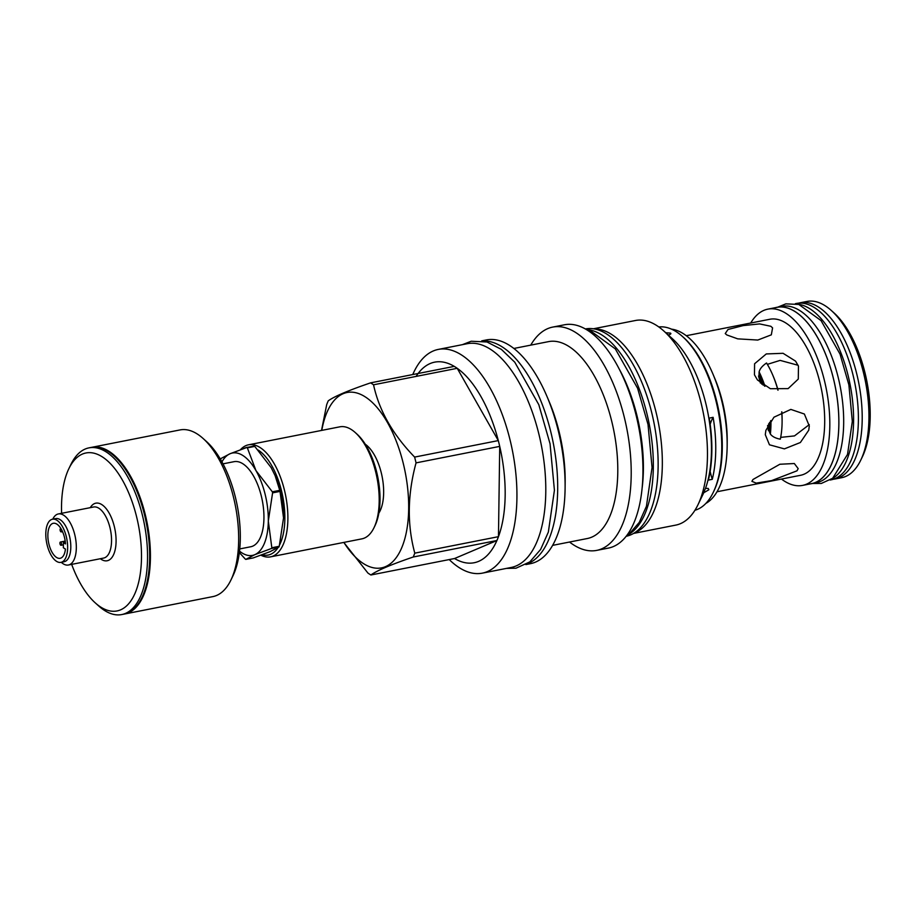 <?xml version="1.0" encoding="UTF-8"?>
<svg xmlns="http://www.w3.org/2000/svg" width="916" height="916" viewBox="0 0 916 916"><rect width="100%" height="100%" fill="white"/><g stroke="black" fill="none" stroke-linecap="round" stroke-linejoin="round"><path stroke-width="1.37" d="M795.397 303.665L796.382 303.471A89.871 41.918 -101.1 0 1 858.384 420.696A89.871 41.918 78.9 0 1 831.121 479.824L830.148 480.018M797.847 304.192A89.871 41.918 -101.1 0 1 853.575 421.646A89.871 41.918 78.9 0 1 832.209 478.61M811.61 483.671A89.871 41.918 78.9 0 0 838.873 424.543A89.871 41.918 -101.1 0 0 776.871 307.318L781.669 306.368A89.871 41.918 -101.1 0 1 843.67 423.593A89.871 41.918 78.9 0 1 816.419 482.721L811.61 483.671A89.871 41.918 78.9 0 1 810.156 483.9M776.871 307.318A89.871 41.918 -101.1 0 0 775.428 307.65M767.837 309.15L776.883 307.364A89.814 41.884 78.9 0 1 838.838 424.52A89.814 41.884 78.9 0 1 811.599 483.614L802.565 485.4A89.814 41.884 -101.1 0 0 829.804 426.306A89.814 41.884 -101.1 0 0 767.837 309.15A89.814 41.884 -101.1 0 0 750.719 323.016M781.462 479.057A89.814 41.884 -101.1 0 0 802.565 485.4M717.033 491.755L800.573 475.29A79.52 37.087 78.9 0 0 824.022 406.75A79.52 37.087 78.9 0 0 786.237 323.256A79.52 37.087 -101.1 0 0 769.829 319.26L686.29 335.714M726.846 334.958L725.243 333.561L727.991 329.474L743.151 325.604L759.593 323.909L770.848 326.291L772.589 327.894L771.318 334.844L757.795 340.054L737.712 338.851L726.846 334.958M671.508 329.153A89.814 41.884 -101.1 0 1 683.714 333.905A89.814 41.884 78.9 0 1 713.003 374.197L714.675 378.148A79.52 37.087 78.9 0 1 727.201 441.73L727.155 446.012A89.814 41.884 78.9 0 1 705.835 503.434M765.295 434.676L765.879 430.383L773.963 417.204L790.84 409.406L804.374 414.021L809.297 426.009L808.748 430.188L800.378 442.508L784.394 448.874L769.463 444.798L765.295 434.676M754.463 374.816L754.589 363.755L766.268 353.942L783.077 353.301L795.569 361.133L798.466 366.148L798.283 379.064L788.126 388.613L770.367 388.705L757.463 379.968L754.463 374.816M752.998 479.48L779.86 464.252L794.332 463.53L798.191 468.649L797 470.813L771.673 480.591L756.215 483.121L751.899 481.335L752.998 479.48M713.003 374.197A89.814 41.884 78.9 0 1 727.155 446.012M694.935 510.269A93.478 43.59 -101.1 0 0 713.243 492.407L713.908 491.022A92.035 42.926 -101.1 0 0 683.68 337.569L682.534 336.55A93.478 43.59 -101.1 0 0 676.558 331.924A93.478 43.59 -101.1 0 0 658.833 326.966M713.243 492.407A93.478 43.59 -101.1 0 0 682.534 336.55M593.293 328.81L635.532 320.486A104.275 48.628 -101.1 0 1 657.035 325.741A104.275 48.628 78.9 0 1 663.711 330.905L672.252 338.577A93.478 43.59 78.9 0 1 705.503 488.354L708.251 488.457L708.858 489.774L703.728 492.774A93.478 43.59 78.9 0 1 702.961 494.434L697.969 504.762A104.275 48.628 78.9 0 1 675.836 525.097L633.609 533.41M665.726 332.714L670.478 333.115L670.661 333.951M670.478 333.115C671.439 333.699 670.604 334.363 667.97 335.119M713.129 417.33L709.236 418.097A93.478 43.59 -101.1 0 1 708.377 480.099L712.27 479.331A93.478 43.59 -101.1 0 0 713.129 417.33A55.372 25.831 78.9 0 0 710.175 424.245M663.711 330.905A104.275 48.628 78.9 0 1 697.969 504.762M703.568 492.831L705.503 488.354M710.152 471.442A55.372 25.831 -101.1 0 0 712.27 479.331M634.399 532.929A104.275 48.628 78.9 0 0 661.031 440.092A104.275 48.628 78.9 0 0 611.911 334.626A104.275 48.628 -101.1 0 0 594.221 328.959M585.347 328.959A105.661 49.281 -101.1 0 1 658.123 466.794A105.661 49.281 78.9 0 1 626.189 536.284M588.083 329.703A105.661 49.281 -101.1 0 1 653.314 467.744A105.661 49.281 78.9 0 1 628.445 534.566M618.54 367.831A105.603 49.246 78.9 0 1 642.173 487.736M552.703 327.092A113.79 53.071 -101.1 0 1 576.187 332.829A113.79 53.071 78.9 0 1 630.242 452.309A113.79 53.071 78.9 0 1 596.694 550.39L608.43 548.089A113.79 53.071 -101.1 0 0 641.979 449.996A113.79 53.071 -101.1 0 0 587.912 330.516A113.79 53.071 -101.1 0 0 564.428 324.791L552.703 327.092A113.79 53.071 -101.1 0 0 530.742 345.137M569.534 542.032A113.79 53.071 -101.1 0 0 573.221 544.665A113.79 53.071 78.9 0 0 596.694 550.39M513.853 348.469L548.57 341.622A100.336 46.796 -101.1 0 1 569.26 346.683A100.336 46.796 78.9 0 1 616.937 452.035A100.336 46.796 78.9 0 1 587.351 538.516L552.646 545.364M521.513 355.465L522.967 357.022M547.138 396.823A114.019 53.174 78.9 0 1 565.103 487.988L565.161 482.297A100.336 46.796 78.9 0 0 549.36 402.067L547.138 396.823A114.019 53.174 78.9 0 0 509.96 345.675A114.019 53.174 -101.1 0 0 486.442 339.928L481.759 340.844M565.103 487.988A114.019 53.174 78.9 0 1 530.513 563.661L525.841 564.577M482.48 340.958A114.019 53.174 -101.1 0 1 502.552 347.13A114.019 53.174 78.9 0 1 556.356 463.21A114.019 53.174 78.9 0 1 526.471 564.21M482.366 573.141A114.019 53.174 78.9 0 0 515.971 474.877A114.019 53.174 78.9 0 0 461.801 355.156A114.019 53.174 -101.1 0 0 438.283 349.42L467.114 343.729A114.019 53.174 -101.1 0 1 545.776 492.453A114.019 53.174 78.9 0 1 511.197 567.462L482.366 573.141A114.019 53.174 78.9 0 1 458.836 567.405A114.019 53.174 -101.1 0 1 449.218 559.573M438.283 349.42A114.019 53.174 -101.1 0 0 412.761 374.552M370.579 382.865L454.256 366.377A102.226 47.678 -101.1 0 1 455.744 367.305A102.226 47.678 78.9 0 1 457.221 368.312L373.545 384.8A102.226 47.678 -101.1 0 0 372.068 383.793A102.226 47.678 -101.1 0 0 370.579 382.865C348.32 390.468 334.203 396.456 328.237 400.853A102.226 47.678 -101.1 0 0 326.68 404.712L321.516 430.44M414.627 457.084L498.304 440.596A102.226 47.678 -101.1 0 0 457.221 368.312L498.304 440.596A102.226 47.678 78.9 0 1 499.724 446.39L416.047 462.878A102.226 47.678 -101.1 0 0 414.627 457.084C392.792 434.596 379.098 410.494 373.545 384.8M414.788 553.149L498.464 536.673A102.226 47.678 -101.1 0 0 499.724 446.39L498.464 536.673A102.226 47.678 78.9 0 1 496.907 540.52L413.231 557.008A102.226 47.678 -101.1 0 0 414.788 553.149C407.059 524.662 407.483 494.571 416.047 462.878M454.565 558.52A102.226 47.678 -101.1 0 0 496.907 540.52L454.565 558.52L370.888 574.996C376.865 570.611 390.972 564.611 413.231 557.008M343.798 542.432L367.923 573.061A102.226 47.678 -101.1 0 0 369.411 574.069A102.226 47.678 -101.1 0 0 370.888 574.996M343.866 542.409A89.379 41.678 -101.1 0 0 363.137 563.386A89.379 41.678 -101.1 0 0 408.673 509.09A89.379 41.678 -101.1 0 0 365.461 397.017A89.379 41.678 -101.1 0 0 321.791 430.383M454.256 366.377A102.226 47.678 -101.1 0 0 416.104 376.407M378.858 513.097A38.987 18.183 -101.1 0 0 382.132 476.686A38.987 18.183 -101.1 0 0 365.289 444.237M260.923 555.211A57.09 26.621 -101.1 0 0 270.564 556.859L361.877 538.86A57.09 26.621 -101.1 0 0 373.991 527.731L375.022 525.612A54.88 25.591 -101.1 0 0 380.014 500.205A54.88 25.591 -101.1 0 0 356.988 434.115L355.236 432.535A57.09 26.621 -101.1 0 0 339.802 426.833L248.488 444.821A57.09 26.621 -101.1 0 0 240.416 449.745M373.991 527.731A57.09 26.621 -101.1 0 0 379.19 501.304A57.09 26.621 -101.1 0 0 355.236 432.535M270.564 556.859A57.09 26.621 -101.1 0 0 287.876 519.292A57.09 26.621 -101.1 0 0 248.488 444.821M279.609 544.871A54.88 25.591 -101.1 0 0 284.853 518.96A54.88 25.591 -101.1 0 0 258.186 450.054M248.419 447.18A54.88 25.591 -101.1 0 0 243.496 448.645M262.171 554.753A54.88 25.591 -101.1 0 0 278.029 547.619M275.189 475.828A52.166 24.331 78.9 0 1 275.292 476.068A52.166 24.331 78.9 0 1 283.513 517.78A52.166 24.331 78.9 0 1 283.513 518.078L279.243 546.279A59.918 27.949 78.9 0 1 278.956 546.989L269.968 551.695L253.217 557.924L245.797 559.39A59.918 27.949 78.9 0 1 245.248 559.035L239.339 552.531M220.653 459.637L220.779 459.145A59.918 27.949 78.9 0 1 221.077 458.435L230.053 453.741L246.805 447.5L254.224 446.046A59.918 27.949 -101.1 0 1 254.774 446.401L271.147 467.607L275.121 475.656L279.746 490.335A59.918 27.949 78.9 0 1 280.01 491.411L283.513 517.78M246.805 447.5A59.918 27.949 78.9 0 1 247.354 447.855L255.953 470.595L272.327 491.8L279.746 490.335M247.354 447.855L254.774 446.401M272.327 491.8A59.918 27.949 78.9 0 1 272.59 492.865L268.319 521.067L271.823 547.745L279.243 546.279M272.59 492.865L280.01 491.411M271.823 547.745A59.918 27.949 78.9 0 1 271.537 548.455L254.785 554.684L245.797 559.39M271.537 548.455L278.956 546.989M239.511 551.134A52.166 24.331 -101.1 0 0 254.785 554.684A52.166 24.331 78.9 0 0 268.319 521.067A52.166 24.331 78.9 0 0 255.953 470.595A52.166 24.331 -101.1 0 0 230.053 453.741A52.166 24.331 78.9 0 0 221.935 461.904M222.977 463.851L234.038 461.675A43.361 20.221 78.9 0 1 242.98 463.851A43.361 20.221 78.9 0 1 263.579 509.376A43.361 20.221 78.9 0 1 250.801 546.749L239.74 548.924M124.656 613.995L212.89 596.602A84.948 39.617 -101.1 0 0 230.924 580.046L232.973 575.798A80.516 37.556 -101.1 0 0 240.301 538.528A80.516 37.556 -101.1 0 0 206.524 441.558L203.02 438.409A84.948 39.617 -101.1 0 0 180.051 429.925L91.818 447.306A84.948 39.617 78.9 0 1 150.419 558.107A84.948 39.617 78.9 0 1 124.656 613.995A84.948 39.617 78.9 0 1 124.267 614.063M230.924 580.046A84.948 39.617 -101.1 0 0 238.652 540.715A84.948 39.617 -101.1 0 0 203.02 438.409M61.612 513.303A80.516 37.556 78.9 0 1 61.521 505.953A80.516 37.556 78.9 0 1 68.86 468.671L70.91 464.435A84.948 39.617 78.9 0 1 88.932 447.878L91.05 447.455A84.948 39.617 78.9 0 1 149.651 558.256A84.948 39.617 78.9 0 1 123.889 614.144L121.771 614.556A84.948 39.617 78.9 0 1 98.814 606.071L95.31 602.923A80.516 37.556 78.9 0 1 71.677 564.382M88.932 447.878A84.948 39.617 78.9 0 1 147.533 558.668A84.948 39.617 78.9 0 1 121.771 614.556M68.86 468.671A80.516 37.556 78.9 0 1 114.122 467.824A80.516 37.556 78.9 0 1 141.488 557.993A80.516 37.556 78.9 0 1 95.31 602.923M52.773 519.166L52.842 519.017A26.026 12.137 78.9 0 1 58.361 513.945A26.026 12.137 78.9 0 1 63.731 515.261A26.026 12.137 78.9 0 1 76.326 547.894A26.026 12.137 78.9 0 1 68.425 565.012A26.026 12.137 78.9 0 1 63.055 563.706A26.026 12.137 78.9 0 1 61.395 562.413L61.269 562.31M60.971 562.367L64.143 561.737A21.984 10.248 78.9 0 0 70.807 547.276A21.984 10.248 -101.1 0 0 55.636 518.605L52.464 519.223A21.984 10.248 78.9 0 1 67.635 547.905A21.984 10.248 78.9 0 1 60.971 562.367A21.984 10.248 78.9 0 1 45.8 533.696A21.984 10.248 78.9 0 1 52.464 519.223M65.425 549.073A17.828 8.313 78.9 0 1 60.158 558.291A17.828 8.313 78.9 0 1 47.861 535.036A17.828 8.313 78.9 0 1 53.265 523.299A17.828 8.313 78.9 0 1 65.494 543.909L63.41 542.547L63.33 547.711L65.425 549.073M61.601 529.769A1.66 0.779 78.9 0 1 61.246 531.887A1.66 0.779 78.9 0 1 60.903 531.807A1.66 0.779 78.9 0 1 60.113 530.055A1.66 0.779 78.9 0 1 60.605 528.624A1.66 0.779 78.9 0 1 60.948 528.704A1.66 0.779 78.9 0 1 61.029 528.772M60.765 542.112A1.66 0.779 -101.1 0 0 60.422 542.032A1.66 0.779 -101.1 0 0 59.929 543.463A1.66 0.779 -101.1 0 0 60.719 545.203A1.66 0.779 -101.1 0 0 61.063 545.283A1.66 0.779 -101.1 0 0 61.544 543.852A1.66 0.779 -101.1 0 0 60.765 542.112M63.41 542.547L65.345 542.169M767.597 425.539L768.421 430.612A58.887 27.469 78.9 0 0 768.638 423.81M768.364 429.249L770.367 434.047C772.314 436.623 775.623 438.329 780.317 439.176A58.887 27.469 78.9 0 0 782.092 422.345A58.887 27.469 78.9 0 0 781.692 411.868M780.684 437.379L794.493 435.901L809.263 424.635M770.906 420.536A58.887 27.469 78.9 0 1 770.367 434.047M781.806 411.811A55.097 25.694 78.9 0 1 782.104 420.765L782.092 422.345M761.768 384.159A58.887 27.469 78.9 0 0 758.528 376.007L760.383 383.025M778.05 390.17A55.097 25.694 78.9 0 0 773.425 376.705L772.818 375.262A58.887 27.469 78.9 0 0 766.532 363.011C762.318 365.873 759.845 368.839 759.124 371.919A58.887 27.469 78.9 0 1 764.94 386.277M758.94 377.22L759.124 371.919M798.111 365.278L780.123 360.389L767.356 364.362M772.818 375.262A58.887 27.469 78.9 0 1 777.902 390.159M833.297 479.274A89.814 41.884 -101.1 0 0 834.957 479.011A89.814 41.884 -101.1 0 0 862.196 419.917A89.814 41.884 -101.1 0 0 800.229 302.772A89.814 41.884 -101.1 0 0 798.592 303.162M834.957 479.011L841.69 477.694A89.814 41.884 -101.1 0 0 860.742 460.175A89.814 41.884 -101.1 0 0 868.929 418.601A89.814 41.884 -101.1 0 0 831.236 310.421A89.814 41.884 -101.1 0 0 806.962 301.444L800.229 302.772M860.742 460.175L862.334 456.889A86.39 40.293 -101.1 0 0 870.2 416.895A86.39 40.293 -101.1 0 0 833.961 312.86L831.236 310.421M100.336 558.726A29.346 13.683 -101.1 0 0 101.126 559.287A29.346 13.683 -101.1 0 0 116.08 541.459A29.346 13.683 -101.1 0 0 101.894 504.659A29.346 13.683 -101.1 0 0 90.272 507.659M68.425 565.012L103.657 558.073A26.026 12.137 -101.1 0 0 111.328 535.642A26.026 12.137 -101.1 0 0 98.962 508.311A26.026 12.137 -101.1 0 0 93.592 507.006L58.361 513.945M770.539 421.005A58.109 27.102 78.9 0 1 770.047 433.165M769.509 422.448A57.33 26.736 78.9 0 1 769.165 431.23M759.124 372.835A58.109 27.102 78.9 0 1 764.459 385.991M758.986 374.999A57.33 26.736 78.9 0 1 763.051 385.086M61.246 531.887L62.517 531.635M65.196 541.081L60.422 542.032M63.376 544.825L61.063 545.283M585.771 329.199L589.469 330.081L615.312 348.882L637.605 388.281L648.024 424.486L652.055 467.492L646.433 506.273L639.242 522.418L629.166 534.017L626.487 535.906M462.374 344.668L471.202 341.244L487.014 341.989L501.35 349.362L514.758 362.186L538.803 404.689L550.058 443.802L554.42 490.255L548.352 532.082L540.623 549.451L529.837 561.886L516.006 568.206L506.456 568.401M777.844 307.123L785.859 303.86L798.809 304.455L821.068 320.623L840.052 354.149L848.892 384.88L852.315 421.394L847.529 454.405L832.644 478.278L821.308 483.453L812.595 483.476"/></g></svg>
